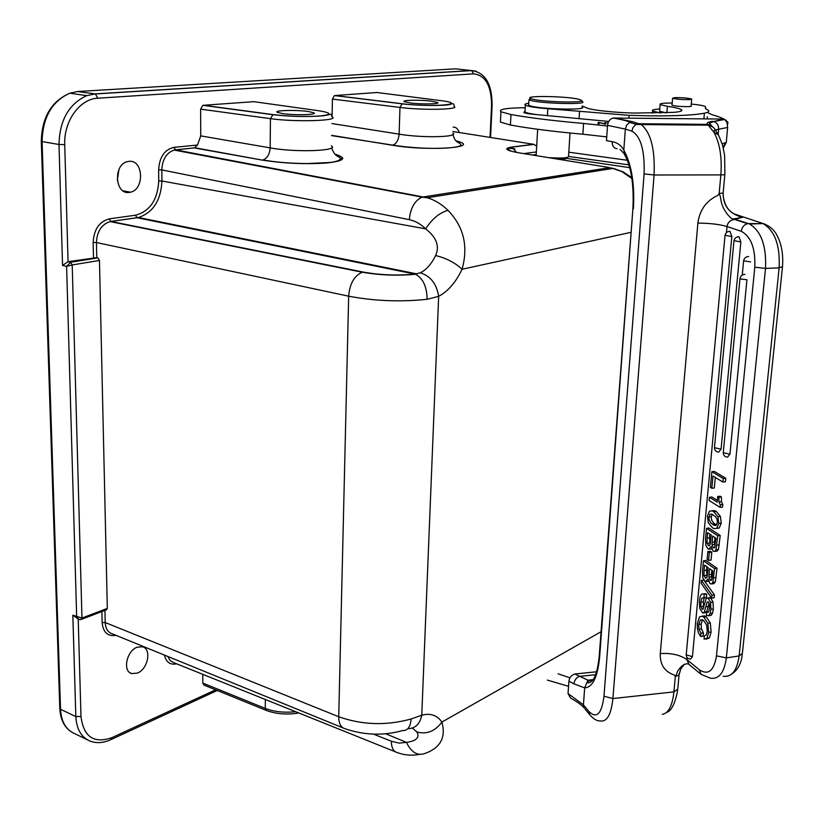 <?xml version="1.0" encoding="UTF-8"?>
<svg xmlns="http://www.w3.org/2000/svg" width="824" height="824" viewBox="0 0 824 824"><rect width="100%" height="100%" fill="white"/><g stroke="black" fill="none" stroke-linecap="round" stroke-linejoin="round"><path stroke-width="1.24" d="M137.031 647.252C126.474 650.96 122.415 671.581 131.819 673.599L137.464 673.074C148.073 669.139 151.884 648.57 142.336 646.747L137.031 647.252M490.033 137.402L491.567 105.606C491.444 85.758 485.46 75.18 473.604 73.851L471.627 70.586L455.621 68.835L78.095 91.474L69.772 93.215C51.912 101.342 42.683 117.461 42.086 141.584L58.988 144.488L62.552 265.421L68.021 261.702L96.789 257.624L96.439 242.534C97.005 231.41 101.558 224.427 110.076 221.594L137.052 217.752L135.486 215.208L109.324 218.865C99.282 221.563 93.885 229.433 93.143 242.483L93.493 257.572M173.936 147.362C164.553 149.566 159.454 157.054 158.63 169.837L161.834 169.919C162.39 159.393 166.479 152.78 174.091 150.071L175.46 149.834L173.936 147.362L197.533 145.014L200.726 135.878L200.623 109.149L202.838 105.328L253.833 101.671M332.072 116.854L332.433 99.086L334.42 95.574L376.98 92.515M204.115 685.135L202.797 683.065L202.766 674.32M176.655 663.814C170.218 665.164 166.149 662.259 164.44 655.09M116.009 635.345C107.728 636.633 103.103 632.379 102.145 622.584L101.877 611.562M459.308 132.54C457.989 128.812 455.929 127.009 453.138 127.123M128.843 161.37L127.298 161.659C112.909 164.841 115.061 195.082 129.368 192.404L130.419 192.208C144.828 189.51 143.397 159.125 128.843 161.37M41.293 141.141L42.086 141.584L60.523 709.289L75.829 716.581L72.842 615.178L78.424 619.236M72.842 615.178L81.967 618.051L72.203 264.947L99.457 260.456L107.316 608.411L81.967 618.051L80.979 619.535L79.083 619.514L76.663 616.785L66.61 266.379L62.552 265.421M99.457 260.456L97.85 257.861L70.606 262.29L72.203 264.947L66.61 266.379L70.617 262.3L68.021 261.702M97.85 257.861L96.789 257.624M197.533 145.014L194.31 147.929L175.46 149.834L427.192 197.75C434.701 199.964 441.633 204.156 447.998 210.347C463.788 226.734 468.475 246.376 462.048 269.273L631.122 232.296M282.797 113.63C295.074 115.453 318.352 114.783 313.841 112.775L308.228 111.498C296.043 109.716 272.96 110.354 277.369 112.383L282.797 113.63M452.891 133.004L452.891 133.004C459.699 137.217 421.97 138.123 399.125 134.147C398.548 140.07 396.437 143.737 392.801 145.137L331.578 135.61M410.239 102.949C421.579 104.463 441.025 104.102 437.523 102.475L431.405 101.177C420.137 99.694 400.855 100.034 404.285 101.682L410.239 102.949M536.692 146.085L533.591 144.293L452.953 131.531M456.146 140.883C483.286 147.445 429.304 151.554 392.317 145.23L392.801 145.137C427.975 150.607 463.964 148.361 460.719 144.293C459.071 141.996 455.178 143.294 452.973 134.528M334.966 154.16C347.378 158.012 344.597 160.958 326.634 163.008C305.199 164.409 283.744 163.44 262.269 160.103L194.732 147.743M519.274 152.883L518.008 152.667C505.565 150.349 503.474 148.475 511.745 147.063L516.586 152.43M514.928 148.948L508.47 148.052M628.939 164.882L568.766 156.478M629.732 167.663L566.809 158.404M532.469 155.025L536.208 154.521M562.03 159.846L561.916 159.135M416.8 731.908C426.564 734.678 434.938 731.393 441.922 722.061C446.042 737.315 440.572 747.698 425.524 753.229C417.912 756.36 411.547 752.745 406.417 742.383C416.563 740.931 420.024 737.439 416.8 731.908L412.381 728.076M173.782 662.64L170.094 660.56L167.766 656.45M112.795 634.027C108.109 632.667 105.575 628.836 105.204 622.532L102.145 622.584M107.316 608.411L106.255 609.894M435.608 255.543C431.57 263.896 426.492 269.644 420.364 272.806L415.018 274.104L137.052 217.752L138.453 217.495C153.079 212.623 160.907 200.459 161.957 181.023L425.648 228.845C436.514 237.363 439.831 246.263 435.608 255.543C446.351 258.149 455.157 262.732 462.048 269.273C455.868 282.251 448.071 291.284 438.656 296.362L421.764 715.232L411.094 718.981C410.476 726.974 407.623 730.837 402.545 730.569C383.582 735.884 364.455 735.286 345.153 728.766C340.909 727.654 338.777 723.647 338.736 716.746L105.204 622.532L104.926 610.409M135.486 215.208C149.875 211.325 157.621 199.902 158.754 180.94L161.957 181.023L161.834 169.919L409.301 219.668C415.214 220.904 420.673 223.963 425.648 228.845C432.126 218.844 439.583 212.685 447.998 210.347M411.094 718.981C386.446 725.82 362.323 725.069 338.736 716.746L348.665 296.187C374.374 301.059 400.536 302.089 427.131 299.297C426.863 286.587 422.98 278.244 415.481 274.268L415.018 274.104C397.405 275.772 380.07 275.082 363.034 272.023L110.9 221.45M427.131 299.297L438.656 296.362C436.699 283.94 430.602 276.081 420.364 272.806M569.961 677.833L558.106 673.805M547.321 680.088L568.539 686.31M595.608 674.712L579.334 676.401C576.285 677.678 574.482 680.161 573.926 683.848L568.9 681.16C569.446 677.524 571.434 675.134 574.874 674.001L596.597 671.756M573.926 683.848L584.669 687.875L583.433 704.85L584.154 707.94C584.134 708.269 582.898 704.963 570.517 698.031L568.035 693.561L583.433 704.85L588.954 711.534C596.689 719.002 601.705 713.883 603.982 696.208L644.09 173.874L654.071 174.997L720.856 174.904C722.123 157.333 719.826 143.139 713.965 132.324L707.641 124.373L712.822 127.03M568.9 681.16L568.035 693.561M574.874 674.001L587.873 680.191L590.159 680.572L587.255 681.726L584.669 687.875C592.662 687.391 597.647 677.101 599.635 657.006L632.945 207.998M633.399 208.73C634.779 183.958 631.586 164.409 623.809 150.071C621.214 145.415 617.341 142.614 612.191 141.666C612.211 146.064 613.849 148.402 617.104 148.66M659.674 110.457L659.612 111.219L665.988 112.837M660.642 113.032L652.649 111.003C651.403 110.025 653.782 109.365 659.787 109.036M707.651 112.661L712.101 114.732C718.579 116.545 723.132 118.337 725.769 120.129L727.952 122.446L727.551 124.681M607.494 126.02L583.577 123.445C554.222 120.881 530.017 117.914 510.962 114.536L500.941 111.765C498.304 109.293 506.389 107.944 525.207 107.707M525.043 110.859L523.858 112.528C525.424 113.331 529.616 114.011 536.445 114.577L608.74 121.447M707.301 116.73L707.332 118.893M681.242 124.918L684.713 124.455M708.084 122.467L710.195 122.714M714.542 121.777L711.668 121.468M608.081 122.858L607.298 122.817L608.019 123.023M604.486 123.755L598.368 122.312L597.936 123.672L599.182 123.744L599.511 122.673L605.65 124.125L606.021 122.755L604.795 122.683L604.466 124.053M604.692 124.064L604.795 122.683M598.276 123.693L598.368 122.312M582.094 106.018L585.905 107.522C589.016 109.839 613.808 112.692 634.686 113.063L673.414 112.383C680.48 111.796 683.106 110.859 681.294 109.582C679.481 108.49 674.846 107.398 667.399 106.317L660.137 104.617C659.046 103.546 663.062 103.01 672.199 103.031M691.264 104.04C699.04 104.823 703.748 105.657 705.396 106.553L705.9 108.933L707.888 110.014C709.752 111.261 708.589 112.322 704.407 113.187C694.313 115.154 676.452 116.03 650.836 115.844L629.093 115.35L547.836 108.706C535.6 107.717 528.112 106.523 525.351 105.142C524.136 104.36 525.279 103.731 528.792 103.278M525.001 111.559L524.97 112.023C526.454 112.898 530.275 113.753 536.445 114.577M500.529 120.16L500.426 122.106L510.417 125.001C529.43 128.523 553.584 131.593 582.877 134.219L606.742 136.877M727.005 134.425L727.118 133.148M727.633 127.452L727.005 122.57L724.667 119.48L723.709 119.068L713.841 121.509C717.127 122.807 718.724 125.403 718.631 129.275L727.633 127.452L726.274 142.459L723.328 148.001M722.205 143.798L725.532 142.665L723.184 147.424M688.555 664.051L687.793 663.928C682.365 662.826 676.617 672.065 676.906 673.496C676.051 676.01 675.289 676.556 674.588 675.155C664.608 671.776 659.839 664.577 660.281 653.566L697.887 223.108C699.669 209.883 706.395 200.603 718.064 195.257L719.167 193.465L720.856 174.904C723.966 174.873 725.316 174.595 724.883 174.091L724.615 155.386L722.545 144.962L718.456 134.827L713.965 132.324M679.058 674.928L677.761 689.101L673.929 691.882L675.319 676.556L674.588 675.155M688.998 664.432L686.845 659.571C680.099 654.905 671.241 652.907 660.281 653.566M612.191 141.666L606.485 140.657L607.546 125.351C608.03 121.489 609.894 119.047 613.138 118.038L723.709 119.068M734.256 213.962L765.3 224.272M711.823 488.261L710.381 487.375L711.864 471.688L714.346 471.452L725.769 478.26L725.429 481.783L722.916 482.04L712.976 476.045L711.823 488.261L714.305 488.004L715.304 477.446M709.454 497.274L717.189 502.125L717.725 496.491L720.217 496.233L721.391 496.954L721.453 501.764L722.803 504.566L722.555 507.1L720.063 507.378L709.145 500.498L709.454 497.274L711.926 497.016L717.354 500.405M716.664 528.38L719.208 528.05L721.268 523.158L720.372 516.37L716.314 511.457L714.532 510.602L711.988 510.849M706.529 528.349L717.735 535.755L715.994 549.752L714.748 551.38L713.141 551.256L711.143 546.436L708.619 549.237L707.95 548.908L705.859 545.488L705.55 538.669L706.529 528.349L708.99 528.06L720.217 535.466L718.476 549.454L717.22 551.081L714.727 551.39M709.66 549.114L711.637 548.99M707.857 551.534L710.319 551.235L711.802 552.245L711.05 560.093L708.589 560.402L707.116 559.383L707.857 551.534L709.34 552.544L711.802 552.245M703.469 560.804L714.573 568.55L712.853 582.352L711.617 583.917L710.031 583.732L708.053 578.891L705.622 581.6L704.881 581.229L702.81 577.758L702.511 571.001L703.469 560.804L705.921 560.495L717.034 568.23L715.314 582.032L713.12 583.722M706.611 581.466L708.506 581.332M703.799 580.055L701.379 580.364L711.988 595.237L714.449 594.907L704.232 580.632M714.449 594.907L714.171 597.791L711.709 598.121L701.111 583.207L701.379 580.364M704.232 594.444L703.912 597.781L701.791 598.214L700.802 602.241L700.905 606.66L702.12 609.224L702.944 609.276L706.065 598.852L706.611 598.203L708.321 598.368L710.556 602.396L710.896 609.296L710.092 613.499L708.661 615.724L706.405 615.466L706.724 612.139L708.599 611.738L709.485 608.164L709.351 604.177L708.176 601.839L707.105 601.994L704.345 612.036L702.697 613.046L699.731 608.493L699.411 601.293C699.916 595.876 701.193 593.434 703.222 593.97L706.673 594.125L704.201 593.836M703.572 612.922L706.086 612.531L706.786 611.696L709.031 603.075M709.845 615.559L711.112 615.384L712.533 613.159L713.347 608.967L713.007 602.066L710.772 598.039L709.176 597.802M703.727 607.731L703.233 601.911L704.221 597.894L701.791 598.214M706.673 594.125L706.364 597.462L703.912 597.781M706.034 639.208L709.433 637.91L711.112 631.998L710.278 622.954L706.281 616.795L704.499 615.868L702.306 616.28M703.408 632.873L703.088 636.159L700.668 636.509L698.464 632.842L697.382 628.496L697.32 623.49L699.535 616.898L702.069 616.208L703.84 617.135L707.837 623.304L708.661 632.348L706.992 638.26L704.046 639.146L704.365 635.85L706.292 634.892L707.26 631.236L706.611 624.911L703.655 620.544L702.11 619.73L700.349 620.07L698.701 624.448L698.989 629.145L700.977 633.223L703.408 632.873L701.409 628.794L701.131 624.108L702.584 619.895M723.297 452.191L723.256 452.695C723.348 455.414 724.78 456.908 727.52 457.166L729.951 454.189L746.935 279.748L740.601 278.986L740.024 278.265M733.999 240.639L740.869 241.978L738.974 236.694L737.655 236.807M714.511 447.174L714.46 447.679C714.562 450.368 715.974 451.84 718.693 452.108L721.072 449.132L740.869 241.978M725.048 235.262L731.836 236.57L729.971 231.338L728.694 231.451M686.268 654.163L686.207 654.833C686.423 657.552 687.886 658.963 690.605 659.076L692.428 656.666L731.836 236.57M734.833 219.236L733.339 218.937C732.773 220.595 723.39 212.201 721.113 201.241C720.279 194.804 719.27 192.816 718.064 195.257M726.449 232.656L727.015 226.518C727.664 222.552 730.146 220.183 734.483 219.411M719.167 193.465L723.184 193.043M711.864 471.688L723.256 478.517L725.769 478.26M723.256 478.517L722.916 482.04M717.725 496.491L718.899 497.222L721.391 496.954M718.899 497.222L718.961 502.032L720.31 504.844L722.803 504.566M720.31 504.844L720.063 507.378M709.433 511.179L712.049 510.87L713.831 511.735L717.889 516.648L718.775 523.436L716.726 528.339L714.171 528.658L712.492 527.844L708.3 522.777L707.435 516.082L709.433 511.179M717.385 522.54L717.107 519.357L715.592 516.699L711.761 514.083L709.711 514.403L708.825 518.914L710.628 522.807L714.367 525.403L715.963 525.382L717.385 522.54M716.509 525.001L713.563 523.003L711.771 520.418L711.225 517.359L712.111 514.207M717.735 535.755L720.217 535.466M710.113 544.561L709.567 537.825L707.105 538.103L707.62 532.695L711.256 535.116L710.236 544.118L709.32 545.643M707.105 538.103L707.064 543.274L708.681 545.715M715.005 546.6L714.562 541.945L712.101 542.244L712.688 536.064L715.953 538.237L714.614 547.527L713.275 547.702L714.614 547.527M712.101 542.244L711.988 544.602L713.275 547.702M709.907 534.22L709.567 537.825M714.985 537.598L714.562 541.945M709.34 552.544L708.589 560.402M714.573 568.55L717.034 568.23M707.054 576.913L706.498 570.187L704.046 570.496L704.551 565.151L708.156 567.674L707.157 576.563L706.271 578.026M704.046 570.496L704.005 575.605L705.643 578.098M711.895 579.107L711.442 574.452L708.99 574.771L709.567 568.673L712.812 570.939L712.224 577.006L711.483 580.096L710.607 580.446L711.205 580.374M708.99 574.771L708.887 577.109L710.607 580.446M706.817 566.737L706.498 570.187M711.843 570.27L711.442 574.452M711.988 595.237L711.709 598.121M706.724 612.139L708.496 611.892M700.977 633.223L700.668 636.509M744.947 274.361C742.177 274.505 740.519 275.927 739.973 278.625L723.256 452.695L729.951 454.189M675.319 676.556L678.832 675.227L679.203 673.424M570.012 133.014L568.56 156.241C568.611 157.971 561.978 158.445 548.671 157.662M537.094 155.777L536.022 155.18L536.208 154.531M567.067 157.487C568.107 158.538 565.192 159.125 558.342 159.238M415.502 195.34L415.481 195.885M118.986 169.435L117.286 180.415M342.825 158.301L340.631 158.569M672.054 104.772L671.859 105.153C674.104 105.946 678.749 106.45 685.815 106.656C689.915 106.667 691.738 106.45 691.264 105.977L691.109 105.894M582.032 107.007C589.181 110.468 539.38 109.304 529.873 105.75L528.678 105.245L528.73 104.246M582.661 101.733L582.712 101.785C586.75 104.906 539.154 103.505 530.172 100.219L528.987 99.725L530.378 98.375M531.531 98.849C540.091 101.949 585.256 103.288 581.445 100.343L579.705 99.539C569.312 96.161 521.324 95.254 530.955 98.653L531.531 98.849M689.307 99.622C681.695 99.663 676.113 99.189 672.59 98.21L675.011 97.613C682.612 97.572 688.164 98.046 691.686 99.024L689.307 99.622M331.361 145.797C340.219 150.957 295.023 152.667 270.179 147.887L200.726 135.878M305.436 174.472L303.325 174.595M476.138 71.163L471.338 70.524L95.09 93.885L86.767 95.646C68.907 103.876 59.647 120.15 58.988 144.488L64.736 144.643C63.654 121.159 79.804 98.798 97.778 98.221L473.604 73.851M64.736 144.643L68.062 261.702L70.606 262.29M158.754 180.94L158.63 169.837M78.218 619.143L80.979 716.458L75.829 716.581C76.529 729.158 81.277 737.336 90.094 741.116C96.418 743.464 103.237 743.032 110.57 739.798L111.992 737.614C93.905 743.938 83.574 736.893 80.979 716.458M111.992 737.614L215.62 689.812M491.567 105.606L492.103 105.4C492.134 84.079 485.305 72.471 471.627 70.586L95.399 93.957L97.778 98.221M77.405 91.526L95.09 93.885L86.767 95.646L69.772 93.215C51.387 101.259 41.9 117.317 41.303 141.368L59.812 708.692L60.523 709.289C61.254 721.783 66.044 729.93 74.891 733.731L87.251 739.736M110.086 221.594L362.272 272.219C354.258 275.731 349.716 283.714 348.665 296.187L96.439 242.534L93.143 242.483M363.034 272.023L362.272 272.219C379.823 275.247 397.559 275.927 415.481 274.268L416.892 273.877L138.453 217.495L110.849 221.44L109.324 218.865M200.623 109.149L270.437 118.646L270.179 147.887C269.675 154.284 267.275 158.311 262.98 159.959C275.412 162.194 290.027 163.399 306.847 163.574L329.672 162.513C337.129 161.638 340.662 160.165 340.302 158.105C338.623 155.952 335.1 157.312 331.588 147.815M194.31 147.929L262.269 160.103M202.838 105.328L272.6 114.68C291.356 116.699 308.372 117.049 323.647 115.741C334.554 113.846 330.311 113.115 331.948 116.781C340.93 120.778 295.394 122.282 270.437 118.646L273.022 114.598L203.281 105.245M253.102 101.568L318.775 110.756C331.65 112.837 332.206 114.567 320.454 115.957C305.323 116.936 289.512 116.483 273.022 114.598M319.527 110.859L318.775 110.756M376.444 92.442L440.304 100.559C470.7 104.143 432.425 107.594 402.205 103.752L399.98 107.429L399.125 134.147L331.938 123.559M332.577 135.507L392.317 145.23M334.431 95.584L401.927 103.814C418.087 105.832 444.661 105.925 449.986 104.504C453.046 103.052 454.385 103.67 454.003 106.337C460.946 109.602 422.928 110.447 399.98 107.429L332.433 99.086M402.205 103.752L334.729 95.532M440.304 100.559L440.83 100.631M518.008 152.667L609.842 167.632L422.104 197.142L174.101 150.071M533.591 144.293L511.745 147.063M523.786 153.614L536.362 151.935M631.926 178.509L621.708 171.516L611.12 167.859M407.859 728.674C415.265 728.571 419.9 724.09 421.764 715.232C430.355 712.904 437.07 715.17 441.922 722.061L601.067 631.73M298.875 712.997C287.03 714.923 276.205 714.078 266.399 710.463L265.266 708.413L202.797 683.065M295.672 711.709C284.239 712.894 274.104 711.802 265.266 708.413L265.338 699.504M419.189 754.413C411.835 755.824 404.553 755.227 397.353 752.621C393.419 751.56 391.421 747.77 391.359 741.25L373.457 734.112M391.359 741.25L399.115 743.104L406.417 742.383L385.756 733.782M409.301 219.668C410.507 207.926 414.771 200.417 422.104 197.142L427.192 197.75L613.355 168.364L622.995 171.835L631.781 177.593M590.159 680.572L592.93 680.027M599.306 655.224L599.635 657.006M590.355 715.49L589.675 714.645C593.424 718.981 596.823 721.051 599.893 720.876C606.824 722.329 611.161 714.892 612.912 698.556L673.929 691.882C672.353 705.869 668.46 713.357 662.259 714.367M624.654 154.582L623.809 150.071L625.344 129.09L631.905 131.16L632.956 127.669L635.345 125.001L636.344 124.403L641.154 124.558C650.826 132.396 655.131 149.216 654.071 174.997L612.912 698.556L603.982 696.208M584.906 708.856L589.675 714.645L588.954 711.534M631.905 131.16C640.804 136.321 644.862 150.555 644.09 173.874M593.198 679.635L587.873 680.191L587.255 681.726L587.708 682.869C593.507 682.931 597.338 674.094 599.213 656.357L632.914 208.451C634.068 184.082 631.081 165.748 623.964 153.449L620.029 149.402M666.884 112.795L667.399 106.317M705.519 107.161L705.396 108.541M704.407 113.187L703.912 118.862M629.093 115.35L628.897 118.069M579.529 111.745L579.087 118.78M547.836 108.706L547.424 115.69M510.417 125.001L510.962 114.536M582.877 134.219L583.577 123.445M725.532 142.665L726.274 142.459M679.1 674.856L680.696 669.129L684.239 664.391M607.546 125.351L625.344 129.09L626.693 125.104L629.742 122.395L636.344 124.403L639.28 123.734L707.641 124.373C706.158 123.075 707.868 122.045 712.76 121.282M718.044 134.137C713.615 128.266 715.634 127.741 708.671 125.176L641.154 124.558L632.647 121.725L614.158 117.914M613.138 118.038C628.249 120.613 630.113 122.405 629.742 122.395L632.647 121.725M715.376 130.027L718.631 129.275L718.178 134.333M714.284 132.077L714.377 130.491M723.153 676.267C731.712 677.369 737.037 670.592 739.128 655.945L742.403 653.35L782.45 267.213M734.524 219.4L747.636 223.695C744.072 224.643 741.94 227.187 741.26 231.317C751.035 236.498 755.546 248.446 754.794 267.172L765.517 268.428L779.144 267.841L782.501 266.667C783.336 255.152 781.78 245.274 777.825 237.044C774.972 230.442 770.038 225.961 763.014 223.582L749.49 223.994C761.191 231.07 766.526 245.882 765.517 268.428L726.335 657.882L716.478 655.863C713.975 670.818 708.29 675.474 699.401 669.83L701.173 674.413L710.546 678.234C719.012 679.357 724.275 672.569 726.335 657.882L739.128 655.945L779.144 267.841C780.204 245.377 774.817 230.627 763.014 223.582L748.449 223.613L735.502 219.38M687.041 657.48L686.845 659.571L699.401 669.83M741.26 231.317L727.015 226.518C719.424 224.313 709.721 223.18 697.887 223.108M716.478 655.863L754.794 267.172M735.636 219.05L743.176 217.155L740.23 216.671C728.715 212.983 723.029 205.073 723.194 192.96M718.961 502.032L721.453 501.764M713.831 511.735L716.314 511.457M717.889 516.648L720.372 516.37M718.775 523.436L721.268 523.158M716.726 528.339L719.208 528.05M715.242 524.332L712.77 524.61M711.266 516.689L708.794 516.967M716.829 545.138L719.311 544.849M715.994 549.752L718.476 549.454M714.748 551.38L717.22 551.081M709.639 545.375L708.31 545.539M709.516 542.975L707.064 543.274M714.46 544.314L711.988 544.602M713.677 577.809L716.138 577.49M712.853 582.352L715.314 582.032M711.617 583.917L714.078 583.598M706.611 577.717L705.241 577.902M706.446 575.296L704.005 575.605M711.524 580.044L710.154 580.22M711.339 576.79L708.887 577.109M700.802 602.241L703.233 601.911M700.905 606.66L703.336 606.33M702.12 609.224L703.14 609.091M708.321 598.368L710.772 598.039M710.556 602.396L713.007 602.066M710.896 609.296L713.347 608.967M710.092 613.499L712.533 613.159M708.661 615.724L711.112 615.384M707.105 601.994L708.176 601.85M705.808 606.814L708.249 606.485M704.345 612.036L706.786 611.696M703.644 612.871L706.086 612.531M709.433 637.91L706.992 638.26M700.349 620.07L702.326 619.792M698.701 624.448L701.131 624.108M698.989 629.145L701.409 628.794M703.84 617.135L706.281 616.795M707.837 623.304L710.278 622.954M708.661 632.348L711.112 631.998M738.974 236.694C736.182 236.818 734.514 238.239 733.957 240.948L714.46 447.679L721.072 449.132M729.971 231.338C727.211 231.462 725.553 232.873 725.007 235.571L686.207 654.833L692.428 656.666M558.229 175.718L562.638 176.367M568.807 152.193L627.342 160.268M59.781 707.991L59.812 708.692C60.482 720.238 64.818 728.261 72.821 732.773M483.255 187.46L483.183 188.912M750.613 261.898L743.619 260.817L742.249 275.062M131.819 673.599L130.295 672.92M110.849 221.44L110.076 221.594M194.433 147.887L174.091 150.071M332.525 135.373L331.578 135.466M511.179 151.256L508.14 148.99C506.884 148.608 508.212 147.99 512.116 147.146L533.952 144.365M204.012 685.094L266.07 710.329M173.823 662.681L395.386 751.828M342.908 727.85L112.837 634.058M81.576 619.298L106.275 609.894M659.612 111.219L660.137 104.617M524.97 112.023L525.351 105.142M681.17 111.044L681.294 109.582M500.426 122.106L500.941 111.765M652.484 113.176L652.649 111.003M712.595 126.834L710.195 124.187C708.516 123.858 709.732 122.961 713.841 121.509L724.667 119.48M742.269 654.493C741.26 663.681 737.676 670.252 731.506 674.207M689.07 664.484L700.915 674.197M733.339 218.937C743.279 217.454 739.509 217.175 740.24 216.671M724.852 174.472L723.153 192.981M723.101 195.453C725.398 211.531 733.69 213.704 740.23 216.671M712.049 510.87L714.532 510.602M714.367 525.403L716.303 525.187M713.687 547.909L714.315 547.826M703.222 593.97L705.663 593.651M707.62 598.008L710.061 597.678M707.219 612.325L708.187 612.191M702.069 616.208L704.499 615.868M677.658 690.234C675.124 703.655 671.385 711.091 666.462 712.523M537.65 129.275L536.166 155.314M486.881 186.893L486.819 188.335M130.419 192.208L122.951 190.787M490.548 137.484L492.103 105.493M111.467 739.386L217.268 690.481M544.767 177.83L544.685 179.21M528.987 99.725L528.678 105.245M581.445 100.343L582.712 101.785M530.955 98.653L529.564 100.003M672.59 98.21L672.013 105.235M691.666 99.323L691.068 106.347M437.503 103.113L437.523 102.475M313.831 113.63L313.841 112.775M748.645 256.542C745.854 256.676 744.175 258.097 743.619 260.817"/></g></svg>
